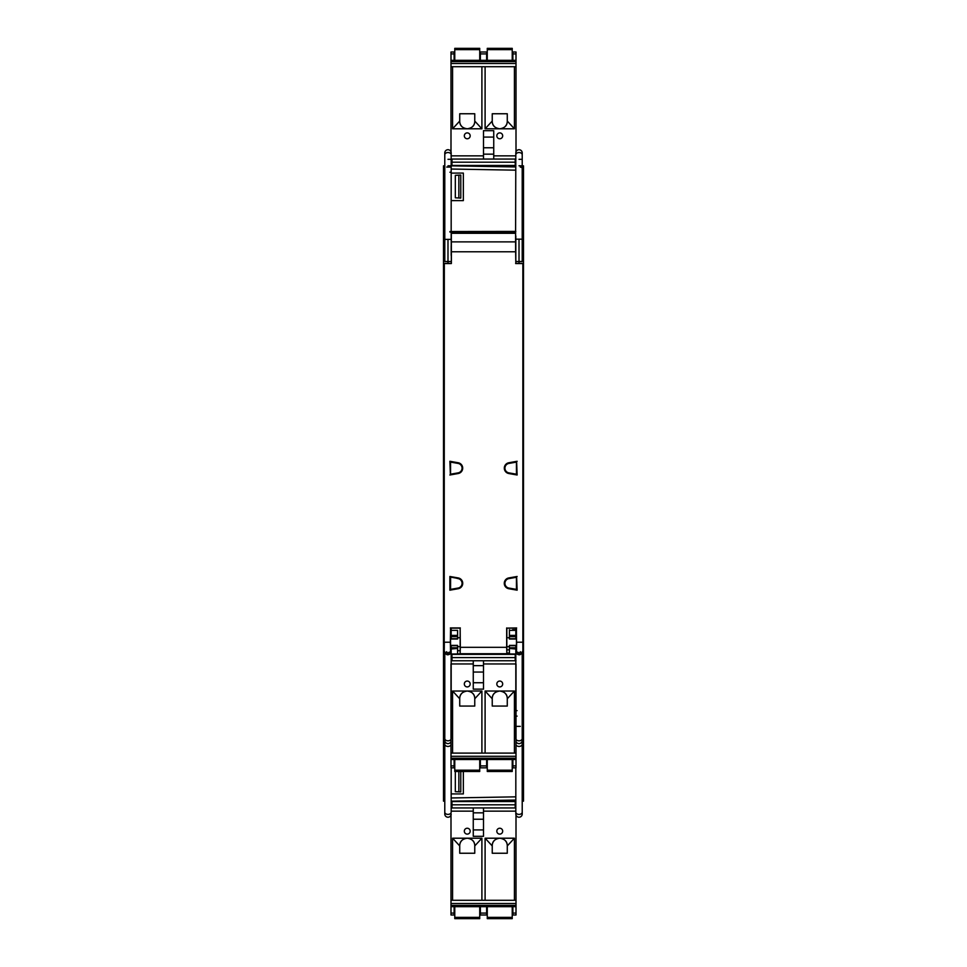 <?xml version="1.0" encoding="UTF-8"?>
<svg xmlns="http://www.w3.org/2000/svg" width="967" height="967" viewBox="0 0 967 967"><rect width="100%" height="100%" fill="white"/><g stroke="black" fill="none" stroke-linecap="round" stroke-linejoin="round"><path stroke-width="1.45" d="M449.909 232.056L451.178 232.092L451.178 235.851L451.323 233.289L451.371 251.783L515.629 251.783L515.568 241.883L451.432 241.883M515.822 231.415L449.909 231.536M452.036 232.648L515.169 232.648L452.036 232.648L452.024 233.289M519.013 263.362L519.013 261.537L522.216 261.489L522.216 152.919A3.203 3.203 180 0 0 519.013 149.716A3.203 3.203 0 0 0 515.822 152.919L515.568 241.883M515.822 261.489L519.013 261.537L519.013 239.139L515.822 239.2L515.822 263.362L515.629 251.783M515.822 628.127L515.822 630.363L516.451 630.363M512.619 629.722L515.822 629.722M509.416 629.722L509.416 630.363L515.822 630.363L515.822 635.379L509.416 635.379L509.416 639.006L515.822 639.006L515.822 635.379M522.216 651.685C521.273 654.889 519.424 655.602 516.68 653.813L515.822 654.043L515.822 645.4L509.416 645.4L509.416 653.934L497.485 653.728M515.822 630.363L509.416 630.363L509.416 635.379M506.817 638.583L506.853 646.681L509.416 646.681M515.822 637.724L516.451 637.724L516.451 628.127L506.853 628.127L506.853 637.724L509.416 637.724M515.822 646.681L516.511 645.678M516.451 637.724L516.511 652.241M516.571 650.235L516.451 628.127M522.676 642.209L516.644 642.209L516.451 652.761L522.857 652.761L522.857 263.362L522.857 652.761M506.853 628.127L516.644 627.946M444.264 650.235L444.324 642.209L450.356 642.209L450.549 652.761L450.549 628.127L460.147 628.127L460.147 637.724L457.584 637.724M460.183 645.823L460.147 653.728L460.328 647.322L506.672 647.322L506.672 627.946M451.178 637.724L450.489 638.728M450.356 642.209L450.549 628.127M451.178 646.681L450.549 646.681M460.147 637.724L460.147 646.681L457.584 646.681M469.515 653.728L457.584 653.934L457.584 645.4L451.178 645.4L451.178 654.043L450.32 653.813C447.576 655.602 445.739 654.889 444.784 651.685M450.549 630.363L451.178 630.363L451.178 639.006L457.584 639.006L457.584 630.363L451.178 630.363L451.178 628.127M457.584 635.379L451.178 635.379M444.143 637.978L443.502 637.966L443.502 257.367L444.784 257.343M447.987 263.362L447.987 261.537L444.784 261.489L444.784 239.369L451.178 239.369L451.178 152.919A3.203 3.203 0 0 0 447.987 149.716A3.203 3.203 180 0 0 444.784 152.919L444.784 239.369M446.669 651.685C447.298 653.813 448.132 653.958 449.184 652.121L450.32 653.813M506.853 653.076L509.416 653.027M457.584 653.934L451.178 654.043L451.178 738.558M450.997 741.52A3.203 3.203 0 0 1 444.784 740.432L444.784 812.147A3.203 2.26 0 0 0 447.987 814.407A3.203 2.26 0 0 0 451.178 812.147L451.178 767.822L451.178 801.172L515.822 800.047M515.822 767.822L515.822 814.021A3.203 3.203 180 0 0 519.013 817.224A3.203 3.203 -0 0 0 522.216 814.021L522.216 738.558L522.216 801.172L523.498 801.147L523.498 637.966L522.857 637.978M509.416 653.934L515.822 654.043L515.822 738.558M516.68 653.813L517.816 652.121C518.868 653.958 519.702 653.813 520.331 651.685M522.216 252.592L523.498 252.617L523.498 637.966M522.216 727.583L523.498 727.559L522.216 727.583L522.216 730.411L523.498 730.387M522.216 807.626L522.216 814.021A3.203 3.203 180 0 1 519.013 817.224A3.203 3.203 180 0 1 515.822 814.021M516.003 739.332A3.203 2.26 0 0 0 519.013 740.819A3.203 2.26 0 0 0 522.216 738.558L522.216 652.761M523.498 252.617L523.498 165.853L519.013 165.78M523.498 255.445L522.216 255.421M515.822 152.919A3.203 3.203 0 0 1 519.013 149.716A3.203 3.203 0 0 1 522.216 152.919L522.216 159.313L522.216 152.919A3.203 3.203 0 0 0 519.013 149.716A3.203 3.203 180 0 0 516.003 151.819L516.003 66.711L450.997 66.711L450.997 151.819A3.203 3.203 180 0 0 447.987 149.716A3.203 3.203 0 0 1 451.178 152.919M495.334 166.602L515.822 165.78M515.822 166.965L447.987 165.78M451.178 200.604L463.338 200.616L463.338 173.081L463.338 200.616M451.178 173.105L463.338 173.081M450.549 652.761L444.143 652.761L444.324 263.556L451.371 263.556L451.178 235.851M458.854 175.16L455.324 175.353L455.324 197.8L460.788 198.09L460.788 175.063L458.854 175.16L458.854 197.993M451.178 261.489L447.987 261.537L447.987 239.369M444.784 165.84L443.502 165.853L443.502 255.445L444.784 255.421M443.502 255.445L443.502 257.367M443.502 637.966L443.502 801.147L444.784 801.172M450.997 744.953A3.203 2.26 180 0 1 447.987 746.439A3.203 2.26 180 0 1 444.784 744.179L444.784 740.432M444.784 744.179L444.784 814.021A3.203 3.203 0 0 0 447.987 817.224A3.203 3.203 0 0 1 444.784 814.021A3.203 3.203 0 0 0 450.997 815.121L450.997 900.289L516.003 900.289L516.003 815.121A3.203 3.203 -0 0 0 519.013 817.224A3.203 3.203 180 0 0 522.216 814.021M444.784 812.147L444.784 807.626M451.178 814.021A3.203 3.203 0 0 1 447.987 817.224A3.203 3.203 0 0 0 450.997 815.121M450.997 172.235L449.897 172.235M517.091 716.112L516.003 716.112M516.003 710.612L517.091 710.636M444.784 727.583L443.502 727.559M444.784 152.919A3.203 3.203 0 0 1 447.987 149.716A3.203 3.203 0 0 0 444.784 152.919M516.003 741.52A3.203 3.203 180 0 0 519.013 743.635A3.203 3.203 180 0 1 516.003 741.52A3.203 3.203 180 0 0 522.216 740.432A3.203 3.203 180 0 1 519.013 743.635M486.377 800.555L515.822 801.232M485.096 800.579L486.377 800.712M463.338 793.919L463.338 771.473L463.338 793.919L451.178 793.907M454.127 766.396L454.768 766.396M455.324 771.473L455.324 791.659L460.788 791.937L460.788 771.473M458.854 771.473L458.854 791.84M483.548 800.603L483.597 801.546M515.278 801.546L451.927 801.546L452.036 807.941L515.169 807.941L515.278 801.546M459.216 801.413L459.941 801.546M459.941 165.454L459.216 165.587M452.036 159.059L451.927 165.454L515.278 165.454L515.169 159.059L452.036 159.059M519.013 239.139L521.6 239.187M515.822 649.026L509.416 648.434M509.416 647.781L515.822 647.769M515.278 654.357L451.927 654.357L452.036 660.763L515.169 660.763L515.278 654.357M459.216 654.224L459.941 654.357M483.573 653.728L483.597 654.357M457.584 648.434L451.178 649.026M460.328 647.322L460.147 628.127M460.328 627.946L450.356 627.946M451.371 263.556L451.371 251.783M515.629 263.556L522.676 263.556M517.127 576.477L508.787 577.94A5.476 5.476 0 0 0 508.787 588.722L517.127 590.184L516.62 577.094M449.873 590.184L458.213 588.722A5.476 5.476 0 0 0 458.213 577.94L449.873 576.477L449.873 590.184L450.549 589.387L450.598 577.106L458.128 578.435A4.968 4.968 0 0 1 458.128 588.226L450.549 589.387L458.092 588.057A4.799 4.799 0 0 0 458.092 578.604L449.873 576.477M517.127 461.283L508.787 462.758A5.476 5.476 0 0 0 508.787 473.528L517.127 475.002L516.62 461.9M449.873 475.002L458.213 473.528A5.476 5.476 0 0 0 458.213 462.758L449.873 461.283L450.38 474.386M515.822 263.362L522.857 263.362M515.822 235.851L515.822 245.135M515.822 255.373L515.822 245.775M451.178 245.775L451.178 255.373M444.204 652.241L444.324 263.556M444.143 263.362L451.178 263.362M506.853 646.681L506.853 653.728L506.672 647.322M506.781 653.728L460.219 653.728M517.127 590.184L516.451 589.387L508.872 588.226A4.968 4.968 0 0 1 508.872 578.435L516.402 577.106M516.451 589.387L516.451 577.275L508.908 578.604A4.799 4.799 0 0 0 508.908 588.057L516.451 589.387M517.127 475.002L516.451 474.205L508.872 473.032A4.968 4.968 0 0 1 508.872 463.253L516.402 461.924M449.873 461.283L450.549 462.081L458.128 463.253A4.968 4.968 0 0 1 458.128 473.032L450.598 474.374M450.549 462.081L450.549 474.205L458.092 472.875A4.799 4.799 0 0 0 458.092 463.423L450.549 462.081M516.451 474.205L516.451 462.081L508.908 463.423A4.799 4.799 0 0 0 508.908 472.875L516.451 474.205M515.181 233.289L515.169 232.648M516.003 726.35L520.294 726.35M520.294 167.061L522.216 167.702M450.936 167.061L446.706 167.061M450.997 66.711L450.997 52L454.127 52L454.127 60.317M515.822 155.856L493.738 155.856M483.5 155.856L450.997 155.856M452.58 66.711L452.58 128.792L467.242 128.792A7.518 7.518 0 0 0 469.164 128.538M481.904 66.711L481.904 128.792L467.242 128.792C472.234 128.043 474.749 125.529 474.761 121.274L474.761 113.755L459.724 113.755L459.724 121.068L452.58 128.792M485.096 66.711L485.096 128.792L499.758 128.792A7.518 7.518 0 0 0 501.668 128.538M514.42 66.711L514.42 128.792L499.758 128.792C504.75 128.043 507.252 125.529 507.276 121.274L507.276 113.755L492.239 113.755L492.239 121.068L485.096 128.792M499.758 138.764A2.937 2.937 0 0 1 496.82 135.827A2.937 2.937 0 0 1 499.758 132.89A2.937 2.937 0 0 1 502.683 135.827A2.937 2.937 0 0 1 499.758 138.764M467.242 138.764A2.937 2.937 0 0 1 464.317 135.827A2.937 2.937 0 0 1 467.242 132.89A2.937 2.937 0 0 1 470.18 135.827A2.937 2.937 0 0 1 467.242 138.764M450.997 159.059L483.5 159.059L483.5 130.678L493.738 130.678L493.738 159.059L515.822 159.059M493.738 165.454L493.738 166.578M483.5 165.454L483.5 166.397M512.873 60.317L512.873 52L516.003 52L516.003 66.711M514.42 128.792L507.276 121.068M475.28 166.251L475.28 165.454M516.003 61.598L450.997 61.598M516.003 60.317L450.997 60.317M480.369 60.317L480.369 52L486.631 52L486.631 60.317M512.232 60.317L512.232 48.35L487.271 48.35L487.271 49.631L512.232 49.631M487.271 60.317L487.271 49.631M479.729 60.317L479.729 48.35L454.768 48.35L454.768 49.631L479.729 49.631M454.768 60.317L454.768 49.631M503.142 127.982A7.518 7.518 0 0 0 504.351 127.221M505.33 126.314A7.518 7.518 0 0 0 506.321 124.924M506.72 124.09A7.518 7.518 0 0 0 507.276 121.274M497.836 128.538A7.518 7.518 0 0 0 499.758 128.792C494.766 128.043 492.251 125.529 492.239 121.274A7.518 7.518 0 0 0 492.783 124.09M493.182 124.924A7.518 7.518 0 0 0 494.173 126.314M495.164 127.221A7.518 7.518 0 0 0 496.361 127.982M470.639 127.982A7.518 7.518 0 0 0 471.836 127.221M472.827 126.314A7.518 7.518 0 0 0 473.818 124.924M474.217 124.09A7.518 7.518 0 0 0 474.761 121.274M459.724 121.068L459.724 121.274A7.518 7.518 0 0 0 460.28 124.09M460.679 124.924A7.518 7.518 0 0 0 461.67 126.314M462.649 127.221A7.518 7.518 0 0 0 463.858 127.982M465.332 128.538A7.518 7.518 0 0 0 467.242 128.792C462.25 128.043 459.748 125.529 459.724 121.274M481.904 128.792L474.761 121.068M454.127 759.506L454.127 767.822L450.997 767.822L450.997 753.1L516.003 753.1L516.003 767.822L512.873 767.822L512.873 759.506M516.003 753.1L516.003 663.954L483.5 663.954M451.178 663.954L473.262 663.954M514.42 753.1L514.42 691.03L499.758 691.03A7.518 7.518 0 0 0 497.836 691.272M485.096 753.1L485.096 691.03L499.758 691.03C494.766 691.78 492.251 694.282 492.239 698.549L492.239 706.067L507.276 706.067L507.276 698.754L514.42 691.03M481.904 753.1L481.904 691.03L467.242 691.03A7.518 7.518 0 0 0 465.332 691.272M452.58 753.1L452.58 691.03L467.242 691.03C462.25 691.78 459.748 694.282 459.724 698.549L459.724 706.067L474.761 706.067L474.761 698.754L481.904 691.03M450.997 753.1L450.997 663.954M467.242 681.058A2.937 2.937 0 0 1 470.18 683.983A2.937 2.937 0 0 1 467.242 686.921A2.937 2.937 0 0 1 464.317 683.983A2.937 2.937 0 0 1 467.242 681.058M499.758 681.058A2.937 2.937 0 0 1 502.683 683.983A2.937 2.937 0 0 1 499.758 686.921A2.937 2.937 0 0 1 496.82 683.983A2.937 2.937 0 0 1 499.758 681.058M516.003 660.763L483.5 660.763L483.5 689.133L473.262 689.133L473.262 660.763L451.178 660.763M473.262 654.357L473.262 653.728M483.5 654.357L483.5 653.728M452.58 691.03L459.724 698.754M491.719 653.728L491.719 654.357M450.997 758.225L516.003 758.225M450.997 759.506L516.003 759.506M486.631 759.506L486.631 767.822L480.369 767.822L480.369 759.506M454.768 759.506L454.768 771.473L479.729 771.473L479.729 770.191L454.768 770.191M479.729 759.506L479.729 770.191M487.271 759.506L487.271 771.473L512.232 771.473L512.232 770.191L487.271 770.191M512.232 759.506L512.232 770.191M463.858 691.84A7.518 7.518 0 0 0 462.649 692.59M461.67 693.508A7.518 7.518 0 0 0 460.679 694.898M460.28 695.732A7.518 7.518 0 0 0 459.724 698.549M469.164 691.272A7.518 7.518 0 0 0 467.242 691.03C472.234 691.78 474.749 694.282 474.761 698.549A7.518 7.518 0 0 0 474.217 695.732M473.818 694.898A7.518 7.518 0 0 0 472.827 693.508M471.836 692.59A7.518 7.518 0 0 0 470.639 691.84M496.361 691.84A7.518 7.518 0 0 0 495.164 692.59M494.173 693.508A7.518 7.518 0 0 0 493.182 694.898M492.783 695.732A7.518 7.518 0 0 0 492.239 698.549M507.276 698.754L507.276 698.549A7.518 7.518 0 0 0 506.72 695.732M506.321 694.898A7.518 7.518 0 0 0 505.33 693.508M504.351 692.59A7.518 7.518 0 0 0 503.142 691.84M501.668 691.272A7.518 7.518 0 0 0 499.758 691.03C504.75 691.78 507.252 694.282 507.276 698.549M485.096 691.03L492.239 698.754M516.003 900.289L516.003 915L512.873 915L512.873 906.683M451.178 811.144L473.262 811.144M483.5 811.144L515.822 811.144M514.42 900.289L514.42 838.208L499.758 838.208A7.518 7.518 0 0 0 497.836 838.462M485.096 900.289L485.096 838.208L499.758 838.208C494.766 838.957 492.251 841.471 492.239 845.726L492.239 853.245L507.276 853.245L507.276 845.932L514.42 838.208M481.904 900.289L481.904 838.208L467.242 838.208A7.518 7.518 0 0 0 465.332 838.462M452.58 900.289L452.58 838.208L467.242 838.208C462.25 838.957 459.748 841.471 459.724 845.726L459.724 853.245L474.761 853.245L474.761 845.932L481.904 838.208M467.242 828.236A2.937 2.937 0 0 1 470.18 831.173A2.937 2.937 0 0 1 467.242 834.11A2.937 2.937 0 0 1 464.317 831.173A2.937 2.937 0 0 1 467.242 828.236M499.758 828.236A2.937 2.937 0 0 1 502.683 831.173A2.937 2.937 0 0 1 499.758 834.11A2.937 2.937 0 0 1 496.82 831.173A2.937 2.937 0 0 1 499.758 828.236M515.822 807.941L483.5 807.941L483.5 836.322L473.262 836.322L473.262 807.941L451.178 807.941M473.262 801.546L473.262 800.785M483.5 801.546L483.5 800.603M454.127 906.683L454.127 915L450.997 915L450.997 900.289M452.58 838.208L459.724 845.932M491.719 800.809L491.719 801.546M450.997 905.402L516.003 905.402M450.997 906.683L516.003 906.683M486.631 906.683L486.631 915L480.369 915L480.369 906.683M454.768 906.683L454.768 918.65L479.729 918.65L479.729 917.369L454.768 917.369M479.729 906.683L479.729 917.369M487.271 906.683L487.271 918.65L512.232 918.65L512.232 917.369L487.271 917.369M512.232 906.683L512.232 917.369M463.858 839.018A7.518 7.518 0 0 0 462.649 839.779M461.67 840.686A7.518 7.518 0 0 0 460.679 842.076M460.28 842.91A7.518 7.518 0 0 0 459.724 845.726M469.164 838.462A7.518 7.518 0 0 0 467.242 838.208C472.234 838.957 474.749 841.471 474.761 845.726A7.518 7.518 0 0 0 474.217 842.91M473.818 842.076A7.518 7.518 0 0 0 472.827 840.686M471.836 839.779A7.518 7.518 0 0 0 470.639 839.018M496.361 839.018A7.518 7.518 0 0 0 495.164 839.779M494.173 840.686A7.518 7.518 0 0 0 493.182 842.076M492.783 842.91A7.518 7.518 0 0 0 492.239 845.726M507.276 845.932L507.276 845.726A7.518 7.518 0 0 0 506.72 842.91M506.321 842.076A7.518 7.518 0 0 0 505.33 840.686M504.351 839.779A7.518 7.518 0 0 0 503.142 839.018M501.668 838.462A7.518 7.518 0 0 0 499.758 838.208C504.75 838.957 507.252 841.471 507.276 845.726M485.096 838.208L492.239 845.932M509.416 649.824L506.853 649.872M460.147 650.682L457.584 650.731M451.178 638.716L457.584 638.716M457.584 636.637L451.178 636.637M451.178 630.363L457.584 630.363L451.178 630.363M450.549 652.121L451.178 652.121M515.822 652.121L516.451 652.121M523.498 257.367L522.216 257.343M523.498 168.645L522.216 168.633M451.178 169.032L515.822 170.168M444.784 652.761L444.784 738.558A3.203 2.26 0 0 0 447.987 740.819A3.203 2.26 0 0 0 450.997 739.332M447.987 159.313L450.997 159.313M444.784 168.633L443.502 168.645M443.502 252.617L444.784 252.592M443.502 798.355L444.784 798.379M444.784 730.411L443.502 730.387M443.502 724.767L444.784 724.779M444.143 640.807L443.502 640.807M451.178 154.793A3.203 2.26 180 0 0 447.987 152.532A3.203 2.26 180 0 0 444.784 154.793M522.216 798.379L523.498 798.355M522.216 724.779L523.498 724.767M523.498 640.807L522.857 640.807M515.822 812.147A3.203 2.26 0 0 0 519.013 814.407A3.203 2.26 0 0 0 522.216 812.147M522.216 744.179A3.203 2.26 180 0 1 519.013 746.439A3.203 2.26 180 0 1 516.003 744.953M515.822 796.844L451.178 797.968M451.988 804.798L515.218 804.798M515.218 162.202L451.988 162.202M519.013 159.313L522.216 159.313M522.216 154.793A3.203 2.26 180 0 0 519.013 152.532A3.203 2.26 180 0 0 515.822 154.793M515.822 645.69L509.416 645.69M451.988 657.62L515.218 657.62M451.178 647.769L457.584 647.769M457.584 645.69L451.178 645.69M509.416 638.716L515.822 638.716M515.822 636.637L509.416 636.637M483.5 154.164L493.738 154.164M493.738 147.77L483.5 147.77M483.5 137.084L493.738 137.084M450.997 63.52L516.003 63.52M512.873 53.922L516.003 53.922M480.369 53.922L486.631 53.922M450.997 53.922L454.127 53.922M483.5 665.647L473.262 665.647M473.262 672.053L483.5 672.053M483.5 682.738L473.262 682.738M516.003 756.303L450.997 756.303M454.127 765.9L450.997 765.9M486.631 765.9L480.369 765.9M516.003 765.9L512.873 765.9M483.5 812.836L473.262 812.836M473.262 819.23L483.5 819.23M483.5 829.916L473.262 829.916M516.003 903.48L450.997 903.48M454.127 913.078L450.997 913.078M486.631 913.078L480.369 913.078M516.003 913.078L512.873 913.078M515.677 233.289L451.323 233.289"/></g></svg>
